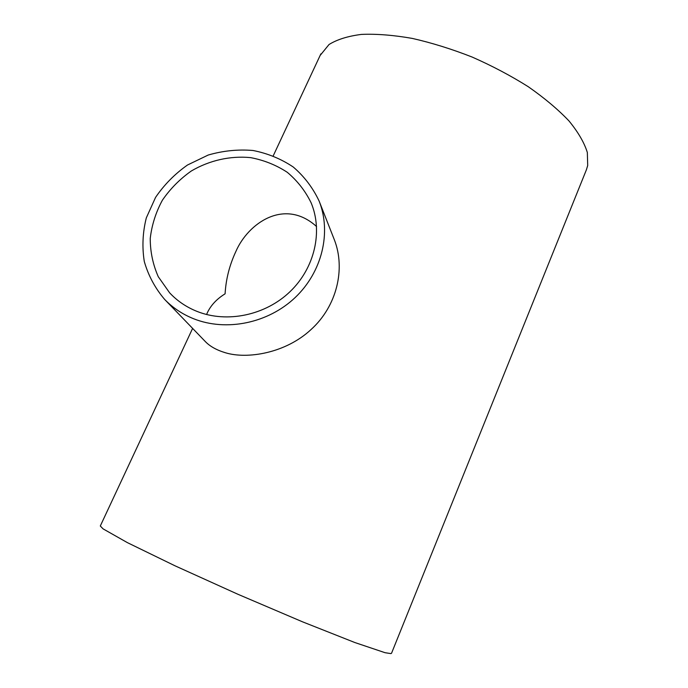 <?xml version="1.0" encoding="UTF-8"?>
<svg xmlns="http://www.w3.org/2000/svg" width="688" height="688" viewBox="0 0 688 688"><rect width="100%" height="100%" fill="white"/><g stroke="black" fill="none" stroke-linecap="round" stroke-linejoin="round"><path stroke-width="1.03" d="M316.575 226.55C284.411 197.473 248.015 223.376 235.898 251.421C229.517 265.086 225.922 279.225 225.096 293.819C216.737 298.97 210.786 305.352 207.234 312.963L206.624 314.519M197.146 311.458C186.431 307.175 177.255 300.966 169.626 292.821L158.283 276.731C152.942 264.622 150.259 251.877 150.233 238.504C151.764 225.139 155.806 212.386 162.359 200.26C170.203 188.822 179.86 179.069 191.333 170.985C209.47 160.347 230.256 155.643 250.621 157.629C263.968 160.149 276.189 165.043 287.283 172.31C297.397 180.798 305.352 190.989 311.148 202.865C323.042 231.478 314.777 267.89 290.121 291.583C265.508 315.293 227.203 323.369 197.146 311.458M319.18 201.197L334.454 240.052C345.591 268.784 337.008 306.1 311.062 329.526C285.554 353.297 247.181 359.437 225.389 352.746C216.522 350.072 209.788 346.296 205.179 341.411L164.664 299.443C155.11 288.212 148.316 275.553 144.282 261.457C141.986 246.949 142.665 232.424 146.312 217.881L155.574 197.379C164.191 184.719 174.838 173.935 187.497 165.008L208.197 155.041C222.998 150.749 237.919 149.227 252.969 150.483C267.675 153.364 281.117 158.885 293.286 167.038C304.354 176.558 312.98 187.944 319.18 201.197C331.573 232.527 322.13 272.027 295.083 297.62C268.071 323.231 226.395 331.805 193.715 318.785C182.492 314.296 172.808 307.846 164.664 299.443M320.135 55.453L329.01 44.531C337.111 39.491 347.947 36.111 361.51 34.4C376.508 33.772 393.407 35.105 412.224 38.399C431.772 42.828 451.715 49.037 472.063 57.018C492.135 65.859 510.874 75.766 528.289 86.731C544.475 98.04 558.045 109.435 568.993 120.942C578.204 132.208 584.318 142.726 587.337 152.495L587.698 165.507L586.374 169.859L391.541 653.239L390.922 653.6L385.099 652.714L354.836 642.532L302.591 621.849L237.893 594.26L174.967 565.785L127.375 542.626L103.097 528.874L100.302 525.993L192.614 328.4M273.256 155.789L320.875 53.87"/></g></svg>
